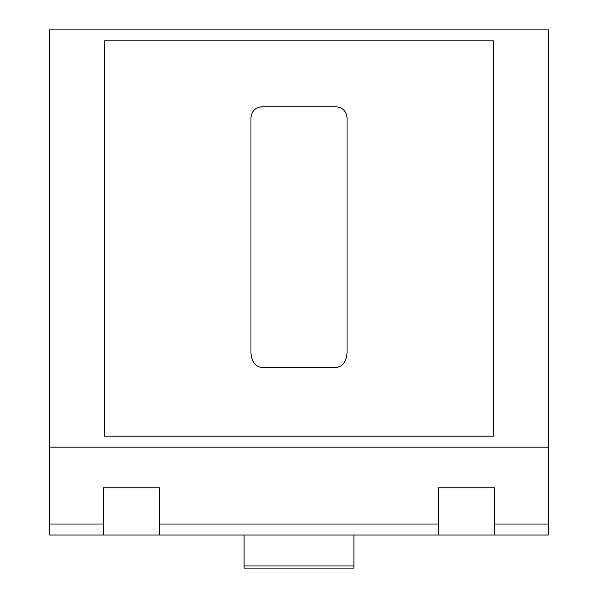 <?xml version="1.0" encoding="UTF-8"?>
<svg xmlns="http://www.w3.org/2000/svg" width="598" height="598" viewBox="0 0 598 598"><rect width="100%" height="100%" fill="white"/><g stroke="black" fill="none" stroke-linecap="round" stroke-linejoin="round"><path stroke-width="0.9" d="M493.462 40.881L104.538 40.881L104.538 436.174L493.462 436.174L493.462 40.881M336.061 106.765L261.939 106.765C255.316 107.461 251.661 111.138 250.958 117.776L250.958 352.977C251.661 361.768 255.316 366.619 261.939 367.546L336.061 367.546C342.684 366.619 346.339 361.768 347.042 352.977L347.042 117.776C346.339 111.138 342.684 107.461 336.061 106.765M49.634 447.155L548.366 447.155L548.366 29.9L49.634 29.9L49.634 535.001L103.439 535.001L103.439 524.02L49.634 524.02M548.366 447.155L548.366 524.02L494.561 524.02L494.561 487.781L438.558 487.781L438.558 524.02L159.442 524.02L159.442 487.781L103.439 487.781L103.439 524.02M159.442 524.02L159.442 535.001L548.366 535.001L548.366 524.02M159.442 535.001L103.439 535.001M438.558 535.001L438.558 524.02M494.561 524.02L494.561 535.001M244.096 565.985L244.096 535.001L353.904 535.001L353.904 565.985L244.096 565.985L244.096 568.1L353.904 568.1L353.904 565.985"/></g></svg>
